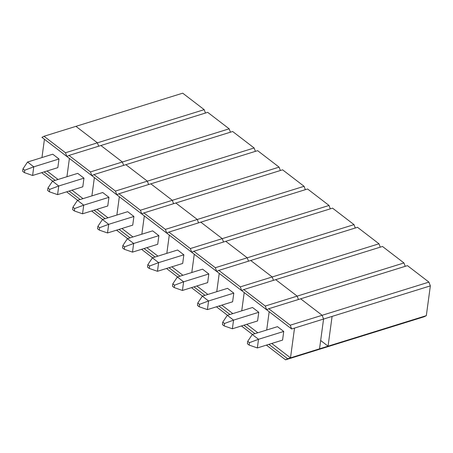 <?xml version="1.0" encoding="UTF-8"?>
<svg xmlns="http://www.w3.org/2000/svg" width="453" height="453" viewBox="0 0 453 453"><rect width="100%" height="100%" fill="white"/><g stroke="black" fill="none" stroke-linecap="round" stroke-linejoin="round"><path stroke-width="0.68" d="M249.467 342.661L247.717 341.319L247.395 343.742L249.139 345.084L249.467 342.661L258.521 339.286L257.349 347.938L282.564 340.107L257.349 347.938L249.139 345.084L249.467 342.661L258.521 339.286L252.276 334.495L277.491 326.658L283.737 331.449L258.521 339.286L257.349 347.938L249.139 345.084L247.395 343.742L247.717 341.319L249.467 342.661M283.737 331.449L258.521 339.286L252.276 334.495L277.491 326.658L283.737 331.449L282.564 340.107L283.737 331.449M252.276 334.495L247.717 341.319L252.276 334.495M268.754 308.725L290.231 325.203L291.653 328.969L266.681 309.807L268.754 308.725L290.231 325.203L322.145 315.288L323.567 319.054L319.541 348.827L317.462 349.909L285.549 359.824L266.398 345.129L285.549 359.824L287.627 358.742L285.549 359.824L317.462 349.909L319.541 348.827L323.567 319.054L294.529 328.074L290.503 357.847L319.541 348.827L317.462 349.909L424.251 316.732L317.462 349.909L319.541 348.827L426.324 315.65L430.35 285.877L332.083 316.409L328.063 346.177L426.324 315.65L424.251 316.732L426.324 315.65L430.35 285.877L291.653 328.969L290.231 325.203L322.145 315.288L300.667 298.81L322.145 315.288L323.567 319.054L322.145 315.288L323.567 319.054L332.083 316.409L328.063 346.177L320.667 340.503L328.063 346.177L290.503 357.847L271.755 343.465L290.503 357.847L287.627 358.742L290.503 357.847L294.529 328.074L291.653 328.969L241.709 290.645L243.782 289.563L265.26 306.041L266.681 309.807L265.26 306.041L297.174 296.126L298.448 299.501L297.174 296.126L275.696 279.648L297.174 296.126L298.448 299.501L297.174 296.126L403.957 262.95L382.485 246.472L243.782 289.563L265.26 306.041L403.957 262.95L405.231 266.324L403.957 262.95L382.485 246.472L275.696 279.648L243.782 289.563L241.709 290.645L266.681 309.807L268.754 308.725L300.667 298.81L268.754 308.725M268.878 344.359L287.627 358.742L268.878 344.359M266.704 330.01L269.178 311.726L266.704 330.01M300.667 298.81L322.145 315.288L428.929 282.111L407.457 265.634L300.667 298.81L322.145 315.288L428.929 282.111L430.35 285.877L428.929 282.111L407.457 265.634L300.667 298.81M224.495 323.499L222.751 322.157L222.423 324.58L224.167 325.922L224.495 323.499L233.55 320.124L232.378 328.776L257.593 320.945L232.378 328.776L224.167 325.922L224.495 323.499L233.55 320.124L227.304 315.333L252.519 307.496L258.765 312.287L233.55 320.124L232.378 328.776L224.167 325.922L222.423 324.58L222.751 322.157L224.495 323.499M258.765 312.287L233.55 320.124L227.304 315.333L252.519 307.496L258.765 312.287L257.593 320.945L258.765 312.287M227.304 315.333L222.751 322.157L227.304 315.333M199.524 304.337L197.78 302.995L197.451 305.418L199.195 306.76L199.524 304.337L208.578 300.962L207.406 309.614L232.621 301.783L207.406 309.614L199.195 306.76L199.524 304.337L208.578 300.962L202.332 296.171L227.548 288.334L233.793 293.125L208.578 300.962L207.406 309.614L199.195 306.76L197.451 305.418L197.78 302.995L199.524 304.337M233.793 293.125L208.578 300.962L202.332 296.171L227.548 288.334L233.793 293.125L232.621 301.783L233.793 293.125M202.332 296.171L197.78 302.995L202.332 296.171M174.552 285.175L172.808 283.833L172.48 286.256L174.224 287.598L174.552 285.175L183.607 281.8L182.434 290.452L207.65 282.621L182.434 290.452L174.224 287.598L174.552 285.175L183.607 281.8L177.361 277.01L202.582 269.173L208.822 273.963L183.607 281.8L182.434 290.452L174.224 287.598L172.48 286.256L172.808 283.833L174.552 285.175M208.822 273.963L183.607 281.8L177.361 277.01L202.582 269.173L208.822 273.963L207.65 282.621L208.822 273.963M177.361 277.01L172.808 283.833L177.361 277.01M149.581 266.013L147.837 264.671L147.508 267.094L149.252 268.436L149.581 266.013L158.635 262.638L157.463 271.29L182.678 263.459L157.463 271.29L149.252 268.436L149.581 266.013L158.635 262.638L152.389 257.848L177.61 250.011L183.85 254.801L158.635 262.638L157.463 271.29L149.252 268.436L147.508 267.094L147.837 264.671L149.581 266.013M183.85 254.801L158.635 262.638L152.389 257.848L177.61 250.011L183.85 254.801L182.678 263.459L183.85 254.801M152.389 257.848L147.837 264.671L152.389 257.848M124.609 246.851L122.865 245.509L122.537 247.933L124.286 249.275L124.609 246.851L133.663 243.476L132.491 252.128L157.706 244.297L132.491 252.128L124.286 249.275L124.609 246.851L133.663 243.476L127.418 238.686L152.638 230.849L158.878 235.639L133.663 243.476L132.491 252.128L124.286 249.275L122.537 247.933L122.865 245.509L124.609 246.851M158.878 235.639L133.663 243.476L127.418 238.686L152.638 230.849L158.878 235.639L157.706 244.297L158.878 235.639M127.418 238.686L122.865 245.509L127.418 238.686M99.637 227.689L97.893 226.347L97.565 228.771L99.315 230.113L99.637 227.689L108.692 224.314L107.52 232.967L132.735 225.135L107.52 232.967L99.315 230.113L99.637 227.689L108.692 224.314L102.446 219.524L127.667 211.687L133.907 216.477L108.692 224.314L107.52 232.967L99.315 230.113L97.565 228.771L97.893 226.347L99.637 227.689M133.907 216.477L108.692 224.314L102.446 219.524L127.667 211.687L133.907 216.477L132.735 225.135L133.907 216.477M102.446 219.524L97.893 226.347L102.446 219.524M74.666 208.527L72.922 207.185L72.593 209.609L74.343 210.951L74.666 208.527L83.72 205.152L82.548 213.805L107.769 205.973L82.548 213.805L74.343 210.951L74.666 208.527L83.72 205.152L77.474 200.362L102.695 192.525L108.935 197.315L83.72 205.152L82.548 213.805L74.343 210.951L72.593 209.609L72.922 207.185L74.666 208.527M108.935 197.315L83.72 205.152L77.474 200.362L102.695 192.525L108.935 197.315L107.769 205.973L108.935 197.315M77.474 200.362L72.922 207.185L77.474 200.362M49.7 189.365L47.95 188.023L47.622 190.447L49.371 191.789L49.7 189.365L58.748 185.99L57.576 194.643L82.797 186.812L57.576 194.643L49.371 191.789L49.7 189.365L58.748 185.99L52.508 181.2L77.723 173.363L83.964 178.154L58.748 185.99L57.576 194.643L49.371 191.789L47.622 190.447L47.95 188.023L49.7 189.365M83.964 178.154L58.748 185.99L52.508 181.2L77.723 173.363L83.964 178.154L82.797 186.812L83.964 178.154M52.508 181.2L47.95 188.023L52.508 181.2M24.728 170.203L22.978 168.861L22.65 171.285L24.4 172.627L24.728 170.203L33.777 166.829L32.605 175.481L57.825 167.65L32.605 175.481L24.4 172.627L24.728 170.203L33.777 166.829L27.537 162.038L52.752 154.201L58.992 158.992L33.777 166.829L32.605 175.481L24.4 172.627L22.65 171.285L22.978 168.861L24.728 170.203M58.992 158.992L33.777 166.829L27.537 162.038L52.752 154.201L58.992 158.992L57.825 167.65L58.992 158.992M27.537 162.038L22.978 168.861L27.537 162.038M252.463 334.439L241.426 325.967L252.463 334.439M243.907 325.197L254.943 333.663L243.907 325.197M241.732 310.849L244.207 292.564L241.732 310.849M257.819 332.774L246.783 324.303L257.819 332.774M218.81 270.401L240.288 286.879L241.709 290.645L216.738 271.483L218.81 270.401L240.288 286.879L272.202 276.964L273.476 280.339L272.202 276.964L250.724 260.486L272.202 276.964L273.476 280.339L272.202 276.964L378.985 243.788L357.513 227.31L218.81 270.401L216.738 271.483L241.709 290.645L240.288 286.879L378.985 243.788L380.26 247.162L378.985 243.788L357.513 227.31L218.81 270.401M227.491 315.277L216.455 306.806L227.491 315.277M218.935 306.035L229.971 314.501L218.935 306.035M216.761 291.687L219.235 273.402L216.761 291.687M232.848 313.612L221.811 305.141L232.848 313.612M193.839 251.239L215.317 267.717L216.738 271.483L191.766 252.321L193.839 251.239L215.317 267.717L247.23 257.802L248.504 261.177L247.23 257.802L225.758 241.324L247.23 257.802L248.504 261.177L247.23 257.802L354.014 224.626L332.542 208.148L193.839 251.239L191.766 252.321L216.738 271.483L215.317 267.717L354.014 224.626L355.288 228.001L354.014 224.626L332.542 208.148L193.839 251.239M202.519 296.115L191.483 287.644L202.519 296.115M193.963 286.874L204.999 295.339L193.963 286.874M191.789 272.525L194.263 254.241L191.789 272.525M207.876 294.45L196.84 285.979L207.876 294.45M168.873 232.078L190.345 248.555L191.766 252.321L166.795 233.159L168.873 232.078L190.345 248.555L222.259 238.64L223.533 242.015L222.259 238.64L200.787 222.163L222.259 238.64L223.533 242.015L222.259 238.64L329.042 205.464L307.57 188.986L168.873 232.078L166.795 233.159L191.766 252.321L190.345 248.555L329.042 205.464L330.316 208.839L329.042 205.464L307.57 188.986L168.873 232.078M177.548 276.953L166.511 268.482L177.548 276.953M168.992 267.712L180.034 276.177L168.992 267.712M166.817 253.363L169.292 235.079L166.817 253.363M182.904 275.288L171.868 266.817L182.904 275.288M143.901 212.916L165.373 229.394L166.795 233.159L141.823 213.997L143.901 212.916L165.373 229.394L197.287 219.479L198.561 222.853L197.287 219.479L175.815 203.001L197.287 219.479L198.561 222.853L197.287 219.479L304.071 186.302L282.598 169.824L143.901 212.916L141.823 213.997L166.795 233.159L165.373 229.394L304.071 186.302L305.345 189.677L304.071 186.302L282.598 169.824L143.901 212.916M152.576 257.791L141.54 249.32L152.576 257.791M144.02 248.55L155.062 257.015L144.02 248.55M141.846 234.201L144.32 215.917L141.846 234.201M157.938 256.126L146.897 247.655L157.938 256.126M118.929 193.754L140.402 210.232L141.823 213.997L116.851 194.835L118.929 193.754L140.402 210.232L172.316 200.317L173.59 203.691L172.316 200.317L150.843 183.839L172.316 200.317L173.59 203.691L172.316 200.317L279.099 167.14L257.627 150.662L118.929 193.754L116.851 194.835L141.823 213.997L140.402 210.232L279.099 167.14L280.373 170.515L279.099 167.14L257.627 150.662L118.929 193.754M127.604 238.629L116.568 230.158L127.604 238.629M119.048 229.388L130.09 237.853L119.048 229.388M116.874 215.039L119.349 196.755L116.874 215.039M132.967 236.964L121.925 228.493L132.967 236.964M93.958 174.592L115.43 191.07L116.851 194.835L91.88 175.673L93.958 174.592L115.43 191.07L147.344 181.155L148.618 184.53L147.344 181.155L125.872 164.677L147.344 181.155L148.618 184.53L147.344 181.155L254.127 147.978L232.655 131.5L93.958 174.592L91.88 175.673L116.851 194.835L115.43 191.07L254.127 147.978L255.401 151.353L254.127 147.978L232.655 131.5L93.958 174.592M102.638 219.467L91.597 210.996L102.638 219.467M94.077 210.226L105.119 218.691L94.077 210.226M91.902 195.877L94.377 177.593L91.902 195.877M107.995 217.802L96.953 209.331L107.995 217.802M68.986 155.43L90.458 171.914L91.88 175.673L66.908 156.511L68.986 155.43L90.458 171.914L122.372 161.993L123.646 165.368L122.372 161.993L100.9 145.515L122.372 161.993L123.646 165.368L122.372 161.993L229.161 128.816L207.684 112.338L68.986 155.43L66.908 156.511L91.88 175.673L90.458 171.914L229.161 128.816L230.43 132.191L229.161 128.816L207.684 112.338L68.986 155.43M77.667 200.305L66.625 191.834L77.667 200.305M69.105 191.064L80.147 199.53L69.105 191.064M66.931 176.715L69.405 158.431L66.931 176.715M83.024 198.641L71.982 190.169L83.024 198.641M44.015 136.268L65.487 152.752L66.908 156.511L41.936 137.35L44.015 136.268L65.487 152.752L97.401 142.831L98.675 146.206L97.401 142.831L75.928 126.353L97.401 142.831L98.675 146.206L97.401 142.831L204.19 109.654L182.712 93.176L44.015 136.268L41.936 137.35L66.908 156.511L65.487 152.752L204.19 109.654L205.458 113.029L204.19 109.654L182.712 93.176L44.015 136.268M52.695 181.143L41.653 172.672L52.695 181.143M44.139 171.902L55.175 180.368L44.139 171.902M41.959 157.553L44.434 139.269L41.959 157.553M58.052 179.479L47.01 171.008L58.052 179.479M275.696 279.648L297.174 296.126L275.696 279.648M250.724 260.486L272.202 276.964L250.724 260.486M225.758 241.324L247.23 257.802L225.758 241.324M200.787 222.163L222.259 238.64L200.787 222.163M175.815 203.001L197.287 219.479L175.815 203.001M150.843 183.839L172.316 200.317L150.843 183.839M125.872 164.677L147.344 181.155L125.872 164.677M100.9 145.515L122.372 161.993L100.9 145.515M75.928 126.353L97.401 142.831L75.928 126.353"/></g></svg>
